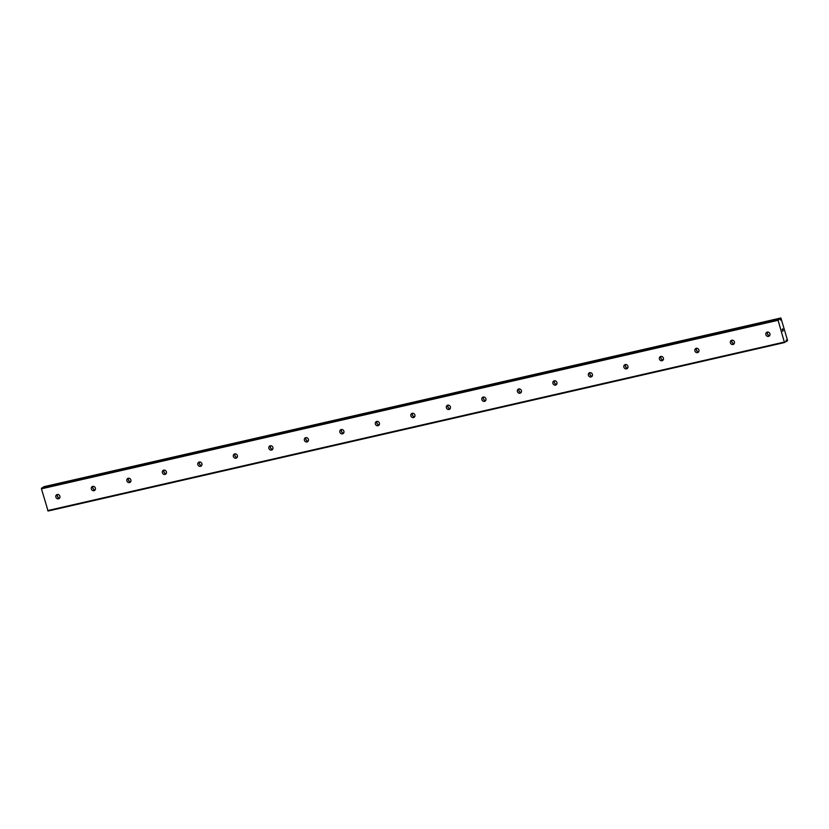<?xml version="1.0" encoding="UTF-8"?>
<svg xmlns="http://www.w3.org/2000/svg" width="829" height="829" viewBox="0 0 829 829"><rect width="100%" height="100%" fill="white"/><g stroke="black" fill="none" stroke-linecap="round" stroke-linejoin="round"><path stroke-width="1.24" d="M786.161 340.108L786.296 341.579L784.338 342.066L778.099 320.295L779.726 318.668L780.597 320.087L780.908 317.973L787.55 340.398L787.125 341.092L786.161 340.108M768.524 336.377A2.249 2.031 59.5 0 1 766.763 332.284A2.249 2.031 59.5 0 1 769.799 333.476A2.249 2.031 59.5 0 1 768.524 336.377M769.685 335.548A2.249 2.031 59.5 0 1 767.613 332.035M733.023 344.491A2.249 2.031 59.5 0 1 731.261 340.408A2.249 2.031 59.5 0 1 734.297 341.6A2.249 2.031 59.5 0 1 733.023 344.491M734.183 343.662A2.249 2.031 59.5 0 1 732.111 340.149M697.521 352.615A2.249 2.031 59.5 0 1 695.759 348.532A2.249 2.031 59.5 0 1 698.795 349.714A2.249 2.031 59.5 0 1 697.521 352.615M698.681 351.786A2.249 2.031 59.5 0 1 696.609 348.273M662.019 360.739A2.249 2.031 59.5 0 1 660.267 356.657A2.249 2.031 59.5 0 1 663.293 357.838A2.249 2.031 59.5 0 1 662.019 360.739M663.179 359.91A2.249 2.031 59.5 0 1 661.117 356.397M626.517 368.864A2.249 2.031 59.5 0 1 624.765 364.77A2.249 2.031 59.5 0 1 627.791 365.962A2.249 2.031 59.5 0 1 626.517 368.864M627.677 368.035A2.249 2.031 59.5 0 1 625.615 364.522M591.015 376.977A2.249 2.031 59.5 0 1 589.264 372.895A2.249 2.031 59.5 0 1 592.289 374.086A2.249 2.031 59.5 0 1 591.015 376.977M592.175 376.148A2.249 2.031 59.5 0 1 590.113 372.635M555.513 385.102A2.249 2.031 59.5 0 1 553.762 381.019A2.249 2.031 59.5 0 1 556.798 382.2A2.249 2.031 59.5 0 1 555.513 385.102M556.673 384.273A2.249 2.031 59.5 0 1 554.611 380.76M520.011 393.226A2.249 2.031 59.5 0 1 518.26 389.143A2.249 2.031 59.5 0 1 521.296 390.324A2.249 2.031 59.5 0 1 520.011 393.226M521.172 392.397A2.249 2.031 59.5 0 1 519.109 388.884M484.519 401.35A2.249 2.031 59.5 0 1 482.758 397.257A2.249 2.031 59.5 0 1 485.794 398.448A2.249 2.031 59.5 0 1 484.519 401.35M485.68 400.521A2.249 2.031 59.5 0 1 483.608 397.008M449.017 409.464A2.249 2.031 59.5 0 1 447.256 405.381A2.249 2.031 59.5 0 1 450.292 406.573A2.249 2.031 59.5 0 1 449.017 409.464M450.178 408.635A2.249 2.031 59.5 0 1 448.106 405.122M413.516 417.588A2.249 2.031 59.5 0 1 411.754 413.505A2.249 2.031 59.5 0 1 414.79 414.687A2.249 2.031 59.5 0 1 413.516 417.588M414.676 416.759A2.249 2.031 59.5 0 1 412.604 413.246M378.014 425.712A2.249 2.031 59.5 0 1 376.252 421.619A2.249 2.031 59.5 0 1 379.288 422.811A2.249 2.031 59.5 0 1 378.014 425.712M379.174 424.883A2.249 2.031 59.5 0 1 377.102 421.37M342.512 433.836A2.249 2.031 59.5 0 1 340.75 429.743A2.249 2.031 59.5 0 1 343.786 430.935A2.249 2.031 59.5 0 1 342.512 433.836M343.672 433.007A2.249 2.031 59.5 0 1 341.6 429.495M307.01 441.95A2.249 2.031 59.5 0 1 305.248 437.867A2.249 2.031 59.5 0 1 308.284 439.059A2.249 2.031 59.5 0 1 307.01 441.95M308.17 441.121A2.249 2.031 59.5 0 1 306.098 437.608M271.508 450.074A2.249 2.031 59.5 0 1 269.746 445.992A2.249 2.031 59.5 0 1 272.782 447.173A2.249 2.031 59.5 0 1 271.508 450.074M272.668 449.245A2.249 2.031 59.5 0 1 270.596 445.733M236.006 458.199A2.249 2.031 59.5 0 1 234.244 454.105A2.249 2.031 59.5 0 1 237.281 455.297A2.249 2.031 59.5 0 1 236.006 458.199M237.167 457.37A2.249 2.031 59.5 0 1 235.094 453.857M200.504 466.323A2.249 2.031 59.5 0 1 198.742 462.23A2.249 2.031 59.5 0 1 201.779 463.421A2.249 2.031 59.5 0 1 200.504 466.323M201.665 465.494A2.249 2.031 59.5 0 1 199.592 461.981M165.002 474.437A2.249 2.031 59.5 0 1 163.24 470.354A2.249 2.031 59.5 0 1 166.277 471.546A2.249 2.031 59.5 0 1 165.002 474.437M166.163 473.608A2.249 2.031 59.5 0 1 164.09 470.095M129.5 482.561A2.249 2.031 59.5 0 1 127.739 478.478A2.249 2.031 59.5 0 1 130.775 479.659A2.249 2.031 59.5 0 1 129.5 482.561M130.661 481.732A2.249 2.031 59.5 0 1 128.588 478.219M93.998 490.685A2.249 2.031 59.5 0 1 92.247 486.592A2.249 2.031 59.5 0 1 95.273 487.784A2.249 2.031 59.5 0 1 93.998 490.685M95.159 489.856A2.249 2.031 59.5 0 1 93.097 486.343M58.496 498.809A2.249 2.031 59.5 0 1 56.745 494.716A2.249 2.031 59.5 0 1 59.771 495.908A2.249 2.031 59.5 0 1 58.496 498.809M59.657 497.98A2.249 2.031 59.5 0 1 57.595 494.467M58.465 497.669A4 3.606 59.5 0 1 57.274 495.659M93.967 489.545A4 3.606 59.5 0 1 92.775 487.535M129.469 481.431A4 3.606 59.5 0 1 128.277 479.411M164.971 473.307A4 3.606 59.5 0 1 163.779 471.286M200.473 465.183A4 3.606 59.5 0 1 199.281 463.173M235.975 457.059A4 3.606 59.5 0 1 234.783 455.048M271.477 448.945A4 3.606 59.5 0 1 270.285 446.924M306.979 440.821A4 3.606 59.5 0 1 305.787 438.8M342.481 432.697A4 3.606 59.5 0 1 341.289 430.686M377.983 424.572A4 3.606 59.5 0 1 376.791 422.562M413.474 416.459A4 3.606 59.5 0 1 412.293 414.438M448.976 408.334A4 3.606 59.5 0 1 447.795 406.314M484.478 400.21A4 3.606 59.5 0 1 483.297 398.2M519.98 392.086A4 3.606 59.5 0 1 518.799 390.076M555.482 383.972A4 3.606 59.5 0 1 554.3 381.951M590.984 375.848A4 3.606 59.5 0 1 589.802 373.827M626.486 367.724A4 3.606 59.5 0 1 625.294 365.713M661.988 359.599A4 3.606 59.5 0 1 660.796 357.589M697.49 351.486A4 3.606 59.5 0 1 696.298 349.465M732.991 343.361A4 3.606 59.5 0 1 731.8 341.341M768.493 335.237A4 3.606 59.5 0 1 767.302 333.227M43.077 487.193L779.726 318.668L43.077 487.193L41.45 488.82L48.082 511.027L784.731 342.501M43.885 487.006L780.535 318.284M780.908 317.973L43.885 486.81M782.752 329.009L782.99 329.828L782.752 329.009M782.213 329.32L782.452 330.139L782.213 329.32M783.032 329.797L782.763 328.875L783.032 329.797M782.41 330.17L782.763 328.875M783.073 330.626L782.731 331.299M41.45 488.82L778.099 320.295M47.688 510.581L784.338 342.066M41.512 488.115L778.162 319.59M779.944 318.927L780.493 318.792M43.916 486.696L780.566 318.17M786.317 341.268L787.115 341.092L786.317 341.268M786.327 341.206L787.063 341.04"/></g></svg>
